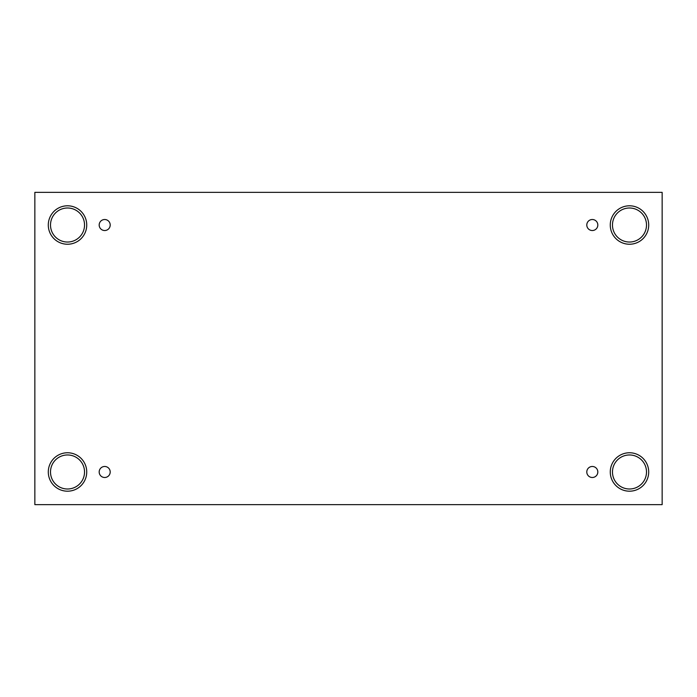 <?xml version="1.0" encoding="UTF-8"?>
<svg xmlns="http://www.w3.org/2000/svg" width="697" height="697" viewBox="0 0 697 697"><rect width="100%" height="100%" fill="white"/><g stroke="black" fill="none" stroke-linecap="round" stroke-linejoin="round"><path stroke-width="1.05" d="M662.15 192.355L34.85 192.355L34.85 504.645L662.15 504.645L662.15 192.355M104.689 477.497A5.515 5.515 0 0 1 99.915 469.229A5.515 5.515 0 0 1 109.464 469.229A5.515 5.515 0 0 1 104.689 477.497M592.311 477.497A5.515 5.515 0 0 1 587.536 469.229A5.515 5.515 0 0 1 597.085 469.229A5.515 5.515 0 0 1 592.311 477.497M592.311 230.533A5.515 5.515 0 0 1 587.536 222.265A5.515 5.515 0 0 1 597.085 222.265A5.515 5.515 0 0 1 592.311 230.533M104.689 230.533A5.515 5.515 0 0 1 99.915 222.265A5.515 5.515 0 0 1 109.464 222.265A5.515 5.515 0 0 1 104.689 230.533M629.487 491.193A19.211 19.211 0 0 1 612.846 462.372A19.211 19.211 0 0 1 646.128 462.372A19.211 19.211 0 0 1 629.487 491.193M67.513 491.193A19.211 19.211 0 0 1 50.872 462.372A19.211 19.211 0 0 1 84.154 462.372A19.211 19.211 0 0 1 67.513 491.193M67.513 244.238A19.211 19.211 0 0 1 50.872 215.408A19.211 19.211 0 0 1 84.154 215.408A19.211 19.211 0 0 1 67.513 244.238M629.487 244.238A19.211 19.211 0 0 1 612.846 215.408A19.211 19.211 0 0 1 646.128 215.408A19.211 19.211 0 0 1 629.487 244.238M612.471 225.018A17.007 17.007 0 0 1 637.99 210.285A17.007 17.007 0 0 1 637.99 239.751A17.007 17.007 0 0 1 612.471 225.018M50.506 225.018A17.007 17.007 0 0 1 76.025 210.285A17.007 17.007 0 0 1 76.025 239.751A17.007 17.007 0 0 1 50.506 225.018M50.506 471.982A17.007 17.007 0 0 1 76.025 457.249A17.007 17.007 0 0 1 76.025 486.715A17.007 17.007 0 0 1 50.506 471.982M612.471 471.982A17.007 17.007 0 0 1 637.99 457.249A17.007 17.007 0 0 1 637.99 486.715A17.007 17.007 0 0 1 612.471 471.982"/></g></svg>
